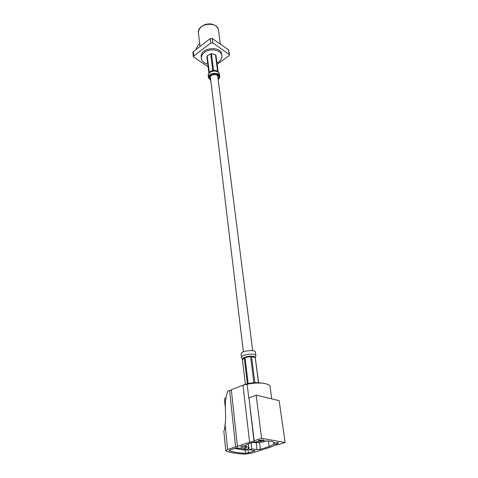 <?xml version="1.0" encoding="UTF-8"?>
<svg xmlns="http://www.w3.org/2000/svg" width="478" height="478" viewBox="0 0 478 478"><rect width="100%" height="100%" fill="white"/><g stroke="black" fill="none" stroke-linecap="round" stroke-linejoin="round"><path stroke-width="0.72" d="M243.374 351.844L210.445 77.556C209.92 74.383 217.604 73.463 217.783 76.683L252.689 350.709M266.491 440.919L261.424 442.204L265.565 440.919M252.862 442.461L260.474 442.359L260.217 440.268M260.474 442.359L251.966 442.682M260.874 440.202L260.946 440.782L263.181 440.304M258.269 441.146L259.996 440.937L259.913 440.298M260.946 440.782L261.245 441.989M260.295 442.144L259.996 440.937M226.488 451.316C231.059 452.78 237.094 453.706 244.587 454.082L251.452 453.222L259.381 450.7L259.351 450.264L261.167 450.133L271.253 446.918L275.908 444.916L278.274 444.689L285.115 442.514L261.586 438.302L254.147 440.752L253.991 441.337L249.612 442.252L237.405 446.279L237.482 446.733L235.6 446.87L227.6 449.511L225.771 450.742L226.488 451.316M229.422 450.85C233.551 452.128 238.904 452.953 245.477 453.329L248.387 452.971L255.073 450.724L249.122 449.696L251.786 448.836L257.056 449.69L260.414 449.338L269.12 446.56L273.87 444.199L277.808 443.823L278.292 442.55L274.33 442.933C273.458 441.397 269.771 440.752 263.264 440.985L263.587 439.945L258.473 440.435L258.174 441.475C251.416 442.503 247.102 443.919 245.232 445.717L241.241 446.099L240.972 447.354L244.945 446.972L246.224 447.934L243.553 448.806L236.281 447.988L229.876 450.097L229.111 450.611L229.422 450.85L229.368 450.312M285.115 442.514L279.152 400.654L256.16 395.175L261.586 438.302M256.16 395.175L248.996 397.863L254.147 440.752M231.388 390.329L229.607 390.436L235.6 446.87M271.737 398.885L270.058 386.624C270.1 383.183 257.696 381.826 247.144 384.252L242.955 385.232L231.328 389.767L237.405 446.279M248.996 397.863L253.991 441.337M229.607 390.436L227.928 391.094C223.196 401.944 226.733 413.303 225.114 424.697L224.475 430.08L223.806 430.881L225.771 450.742M251.093 442.921L251.786 448.836M256.22 442.771L257.056 449.69M259.566 442.485L260.414 449.338M273.595 442.144L273.87 444.199M277.646 442.61L277.808 443.823M263.139 439.987L263.264 440.985M244.808 445.759L244.945 446.972M245.907 445.12L246.224 447.934M248.441 443.811L249.122 449.696M234.722 448.501L245.573 450.222L247.628 449.559L236.969 447.856M246.08 446.679L248.823 447.127L247.628 449.559M225.186 406.443L224.433 399.07L226.148 397.32M242.955 385.232L249.612 442.252M247.144 384.252L248.859 398.544M242.764 385.304C249.08 382.794 255.461 382.071 261.908 383.135M245.393 384.288L242.406 359.307L243.362 357.891L244.258 357.861L247.365 383.732M248.166 383.547L245.029 357.538L246.158 356.719L249.157 356.182L250.574 356.552L253.848 382.717M254.84 382.651L251.553 356.564L252.707 356.224L254.708 356.809L255.264 357.64L258.484 382.663M258.646 382.675L255.21 357.197L252.707 356.224L249.157 356.182L244.204 357.419L242.406 359.307L241.498 357.568C240.822 354.407 255.939 352.603 255.903 355.847L255.437 357.658M241.539 357.759L241.085 354.043C240.404 350.852 255.485 349.054 255.449 352.328L255.903 355.847M217.024 63.012L218.715 61.979C221.015 60.216 222.067 58.185 221.87 55.884C221.559 50.041 210.177 47.71 204.465 52.419C202.272 54.151 201.256 56.123 201.417 58.322C201.895 61.244 204.034 63.186 207.822 64.148M217.197 64.363L229.082 55.609L229.53 54.749L212.812 42.889L210.768 42.99L193.757 55.986L193.351 56.78L208.139 66.824M221.852 55.765L221.673 54.438C221.111 45.195 199.762 47.74 201.25 56.876L201.262 56.99M193.351 56.78L192.891 52.419L193.297 51.618L193.757 55.986M210.768 42.99L210.224 38.604L193.297 51.618M210.224 38.604L212.256 38.503L212.812 42.889M229.159 54.187L228.544 49.849L212.256 38.503M228.544 49.849L229.53 54.749M199.679 43.635L198.286 44.711L195.855 49.652M211.712 70.768L214.622 70.344L213.517 70.093L211.479 53.673L210.69 53.787L212.716 70.212L209.304 72.292L207.207 55.848L206.896 56.386L208.85 72.787M218.028 71.467L215.925 55.078L218.147 71.742M215.925 55.078L215.459 54.653L217.556 71.055L214.622 70.344M210.69 53.787L207.207 55.848M215.459 54.653L211.479 53.673M210.224 75.291L210.41 76.086L210.051 75.548M217.837 74.634L217.574 75.058L217.586 74.472M214.007 73.737L214.114 74.604M213.738 74.646L213.63 73.779M218.153 79.563L219.288 78.344L219.761 76.426C219.48 71.479 207.655 72.889 208.468 77.771L210.798 80.483M218.064 78.888L219.044 76.522C218.285 74.192 216.146 73.349 212.638 73.982C210.32 74.759 209.167 75.996 209.185 77.693L210.72 79.808M245.124 450.151L245.477 453.329M225.114 424.697L227.6 449.511M247.927 448.956L248.387 452.971M268.391 440.997L269.12 446.56M254.708 450.587L254.75 450.933M244.258 357.861L242.501 359.91M255.264 357.64L251.553 356.564M250.574 356.552L245.029 357.538M220.364 44.149L218.5 30.257C217.896 20.811 196.936 23.314 198.436 32.647L198.454 32.767M209.8 71.873L208.761 73.355M218.386 72.142L216.803 70.864M209.167 72.262L209.734 71.933M211.814 70.732L212.716 70.212M213.517 70.093L214.562 70.344M216.851 70.887L217.556 71.055M217.609 74.688L216.743 75.183M211.061 75.924L210.278 75.739M218.488 72.417L217.639 71.569C218.739 72.399 219.348 73.301 219.48 74.263C218.733 71.754 216.462 70.744 212.674 71.222C209.717 72.023 208.229 73.487 208.211 75.602C207.655 75.966 209.053 72.369 209.406 72.548L208.731 73.636M209.328 76.605L210.457 77.645M217.789 76.725L218.637 75.446M218.5 30.257C217.986 27.348 215.931 25.358 212.334 24.282C210.649 23.721 208.318 23.78 205.349 24.468C200.874 26.254 198.567 28.979 198.436 32.647L200.001 46.462M201.417 58.322L201.25 56.876M219.761 76.426L219.48 74.257M208.468 77.771L208.211 75.602"/></g></svg>
